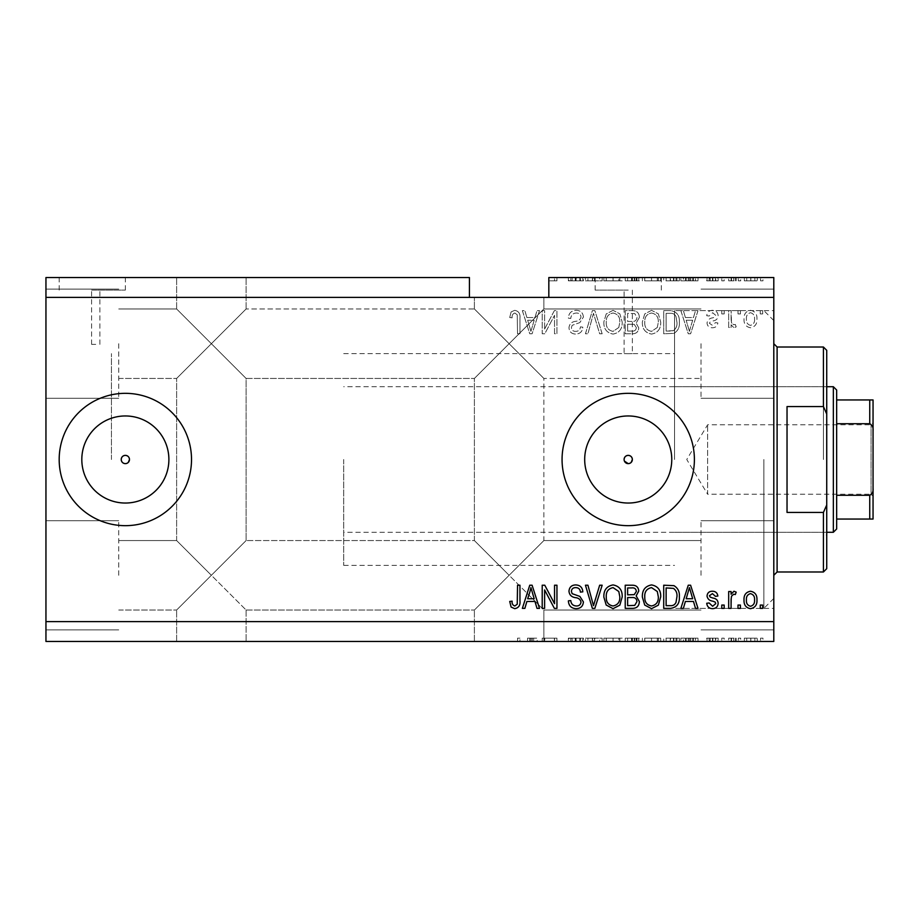 <?xml version="1.0" encoding="UTF-8"?>
<svg xmlns="http://www.w3.org/2000/svg" width="919" height="919" viewBox="0 0 919 919"><rect width="100%" height="100%" fill="white"/><g stroke="black" fill="none" stroke-linecap="round" stroke-linejoin="round"><path stroke-width="0.69" stroke-dasharray="4.59 3.45" d="M125.352 415.962A43.538 43.538 0 0 0 81.814 459.5A43.538 43.538 0 0 0 125.352 503.038A43.538 43.538 0 0 0 168.889 459.5A43.538 43.538 0 0 0 125.352 415.962M628.228 415.962A43.538 43.538 0 0 0 584.691 459.5A43.538 43.538 0 0 0 628.228 503.038A43.538 43.538 0 0 0 671.766 459.5A43.538 43.538 0 0 0 628.228 415.962M628.228 393.332A66.168 66.168 0 0 0 562.06 459.5A66.168 66.168 0 0 0 628.228 525.668A66.168 66.168 0 0 0 694.396 459.5A66.168 66.168 0 0 0 628.228 393.332M125.352 393.332A66.168 66.168 0 0 0 59.184 459.5A66.168 66.168 0 0 0 125.352 525.668A66.168 66.168 0 0 0 191.52 459.5A66.168 66.168 0 0 0 125.352 393.332M95.737 290.105L91.601 290.105L95.737 290.105M95.737 344.372L91.601 344.372L95.737 344.372M92.268 277.538L125.352 277.538L92.268 277.538M92.268 290.105L125.352 290.105L92.268 290.105M628.228 290.105L595.144 290.105L628.228 290.105M628.228 353.712C622.898 353.62 622.898 353.62 628.228 353.712C622.898 353.62 622.898 353.62 628.228 353.712C633.559 353.62 633.559 353.62 628.228 353.712C633.559 353.62 633.559 353.62 628.228 353.712M628.228 277.538L595.144 277.538L628.228 277.538M211.37 277.538L176.632 277.538L211.37 277.538M211.37 343.706L176.632 308.968L211.37 343.706L176.632 308.968L211.37 343.706L176.632 308.968L211.37 343.706L176.632 308.968L211.37 343.706L176.632 378.444L246.108 308.968L211.37 343.706L246.108 308.968L211.37 343.706L246.108 308.968L211.37 343.706L246.108 308.968L211.37 343.706L246.108 378.444L211.37 343.706M211.37 575.294L176.632 610.032L211.37 575.294L176.632 610.032L211.37 575.294L176.632 540.556L211.37 575.294L176.632 540.556L211.37 575.294L176.632 610.032L211.37 575.294L176.632 610.032L211.37 575.294L176.632 540.556L211.37 575.294L176.632 540.556L211.37 575.294L246.108 540.556L211.37 575.294L246.108 540.556L211.37 575.294L246.108 540.556L211.37 575.294L246.108 540.556L211.37 575.294L246.108 610.032L211.37 575.294M211.37 641.462L176.632 641.462L211.37 641.462M509.126 297.388L474.388 297.388L509.126 297.388M509.126 343.706L474.388 308.968L509.126 343.706L474.388 308.968L509.126 343.706L474.388 308.968L509.126 343.706L474.388 308.968L509.126 343.706L474.388 378.444L543.864 308.968L509.126 343.706L543.864 308.968L509.126 343.706L543.864 308.968L509.126 343.706L543.864 308.968L509.126 343.706L543.864 378.444L509.126 343.706M509.126 575.294L474.388 610.032L509.126 575.294L474.388 610.032L509.126 575.294L474.388 540.556L509.126 575.294L474.388 540.556L509.126 575.294L474.388 610.032L509.126 575.294L474.388 610.032L509.126 575.294L474.388 540.556L509.126 575.294L474.388 540.556L509.126 575.294L543.864 540.556L509.126 575.294L543.864 540.556L509.126 575.294L543.864 540.556L509.126 575.294L543.864 540.556L509.126 575.294L543.864 610.032L509.126 575.294M509.126 641.462L474.388 641.462L543.864 641.462L509.126 641.462L543.864 641.462L537.19 641.462L537.19 638.154L527.54 638.154L527.54 641.462L519.959 641.462L519.959 638.154L519.959 641.462L509.126 641.462M118.735 575.294L118.735 520.705L118.735 575.294M118.735 343.706L118.735 398.295L118.735 343.706M45.95 343.706L45.95 398.295L45.95 343.706M45.95 575.294L45.95 520.705L45.95 575.294M773.798 343.706L773.798 608.378L773.798 343.706M701.013 343.706L701.013 398.295L701.013 343.706M773.798 575.294L773.798 459.5L773.798 575.294M701.013 575.294L701.013 520.705L701.013 575.294M674.546 459.5L674.546 310.622L674.546 459.5M111.452 459.5L111.452 353.631L111.452 459.5M45.95 277.538L469.425 277.538L469.425 297.388L45.95 297.388L45.95 277.538M469.425 297.388L548.827 297.388L548.827 277.538L548.827 280.846L548.827 277.538L773.798 277.538L773.798 621.612L45.95 621.612L45.95 297.388M583.416 277.538L568.379 277.538L583.416 277.538L583.416 280.846L576.121 280.846L576.121 277.538M602.152 277.538L585.449 277.538L602.152 277.538L602.152 280.846L594.857 280.846L594.857 277.538M622.209 280.846L603.863 280.846L613.053 280.846L613.042 277.538L603.863 277.538L622.209 277.538L606.276 277.538L613.019 277.538L613.053 280.846L622.209 280.846L622.209 277.538M644.713 280.846L660.715 280.846L651.537 280.846L651.514 277.538L642.37 277.538L660.715 277.538L644.77 277.538L651.514 277.538L651.537 280.846L644.713 280.846L644.713 277.538M685.39 277.538L698.003 277.538L685.39 277.538L685.39 280.846L683.368 280.846L683.368 277.538M762.965 277.538L760.564 277.538L762.965 277.538L762.965 280.846L760.564 280.846L760.564 277.538L760.564 280.846L762.965 280.846L762.965 277.538M757.256 277.538L744.321 277.538L757.256 277.538L757.256 280.846L750.789 280.846L750.789 277.538L750.789 280.846L744.321 280.846L744.321 277.538M740.714 277.538L738.313 277.538L740.714 277.538L740.714 280.846L738.313 280.846L738.313 277.538L738.313 280.846L740.714 280.846L740.714 277.538M733.936 280.846L731.087 280.846L731.087 277.538L728.687 277.538L736.199 277.538L731.087 277.538L731.087 280.846L728.687 280.846L728.687 277.538L728.687 280.846L731.087 280.846L731.087 277.538L731.087 280.846L733.936 280.846L733.936 277.538M724.172 277.538L721.771 277.538L724.172 277.538L724.172 280.846L721.771 280.846L721.771 277.538L721.771 280.846L724.172 280.846L724.172 277.538M718.153 277.538L706.722 277.538L718.153 277.538L718.153 280.846L712.466 280.846L712.466 277.538L712.455 280.846L706.722 280.846L706.722 277.538M679.359 277.538L663.713 277.538L679.359 277.538L679.359 280.846L670.548 280.846L670.548 277.538M639.36 277.538L625.219 277.538L639.36 277.538L639.36 280.846L625.219 280.846L625.219 277.538L625.219 280.846L638.751 280.846L638.751 277.538M527.54 641.462L537.19 641.462M544.772 638.154L556.948 638.154L544.611 638.154L544.611 641.462L556.948 641.462L544.611 641.462L544.611 638.154L542.21 638.154L542.21 641.462L542.21 638.154L544.772 638.154L544.772 641.462M583.416 641.462L568.379 641.462L583.416 641.462L583.416 638.154L576.121 638.154L576.121 641.462M602.152 641.462L585.449 641.462L602.152 641.462L602.152 638.154L594.857 638.154L594.857 641.462M622.209 638.154L603.863 638.154L613.053 638.154L613.042 641.462L603.863 641.462L622.209 641.462L606.276 641.462L613.019 641.462L613.053 638.154L622.209 638.154L622.209 641.462M644.713 638.154L660.715 638.154L651.537 638.154L651.514 641.462L642.37 641.462L660.715 641.462L644.77 641.462L651.514 641.462L651.537 638.154L644.713 638.154L644.713 641.462M685.39 641.462L698.003 641.462L685.39 641.462L685.39 638.154L683.368 638.154L683.368 641.462M762.965 641.462L760.564 641.462L762.965 641.462L762.965 638.154L760.564 638.154L760.564 641.462L760.564 638.154L762.965 638.154L762.965 641.462M45.95 621.612L45.95 641.462L773.798 641.462L773.798 621.612M757.256 641.462L744.321 641.462L757.256 641.462L757.256 638.154L750.789 638.154L750.789 641.462L750.789 638.154L744.321 638.154L744.321 641.462M740.714 641.462L738.313 641.462L740.714 641.462L740.714 638.154L738.313 638.154L738.313 641.462L738.313 638.154L740.714 638.154L740.714 641.462M733.936 638.154L731.087 638.154L731.087 641.462L728.687 641.462L736.199 641.462L731.087 641.462L731.087 638.154L728.687 638.154L728.687 641.462L728.687 638.154L731.087 638.154L731.087 641.462L731.087 638.154L733.936 638.154L733.936 641.462M724.172 641.462L721.771 641.462L724.172 641.462L724.172 638.154L721.771 638.154L721.771 641.462L721.771 638.154L724.172 638.154L724.172 641.462M718.153 641.462L706.722 641.462L718.153 641.462L718.153 638.154L712.466 638.154L712.466 641.462L712.455 638.154L706.722 638.154L706.722 641.462M679.359 641.462L663.713 641.462L679.359 641.462L679.359 638.154L670.548 638.154L670.548 641.462M639.36 641.462L625.219 641.462L639.36 641.462L639.36 638.154L625.219 638.154L625.219 641.462L625.219 638.154L638.751 638.154L638.751 641.462M544.611 329.059L544.611 310.622L542.21 310.622L542.21 333.781L544.772 333.781L554.536 315.32L554.536 333.781L556.948 333.781L556.948 310.622L554.375 310.622L544.611 329.059L544.611 310.622L542.21 310.622L542.21 333.781L544.772 333.781L554.536 315.32L554.536 333.781L556.948 333.781L556.948 310.622L554.375 310.622L544.611 329.059M583.416 317.066C582.991 312.701 580.555 310.45 576.121 310.323C571.25 310.622 568.666 313.23 568.379 318.146L570.779 318.445C571.09 315.045 572.939 313.241 576.328 313.023C579.108 313 580.67 314.321 581.003 316.998C580.291 319.686 578.361 321.145 575.225 321.374C571.457 321.983 569.378 324.108 568.976 327.738C569.332 331.816 571.572 333.93 575.696 334.079C580.107 333.861 582.474 331.564 582.818 327.164L580.406 326.865C580.188 329.76 578.648 331.265 575.776 331.38C573.157 331.414 571.698 330.185 571.388 327.681L572.146 325.326L579.843 322.592L583.416 317.066C582.991 312.701 580.555 310.45 576.121 310.323C571.25 310.622 568.666 313.23 568.379 318.146L570.779 318.445C571.09 315.045 572.939 313.241 576.328 313.023C579.108 313 580.67 314.321 581.003 316.998C580.291 319.686 578.361 321.145 575.225 321.374C571.457 321.983 569.378 324.108 568.976 327.738C569.332 331.816 571.572 333.93 575.696 334.079C580.107 333.861 582.474 331.564 582.818 327.164L580.406 326.865C580.188 329.76 578.648 331.265 575.776 331.38C573.157 331.414 571.698 330.185 571.388 327.681L572.146 325.326L579.843 322.592L583.416 317.066M602.152 333.781L594.857 310.622L592.376 310.622L585.449 333.781L587.93 333.781L593.49 313.333L599.659 333.781L602.152 333.781L594.857 310.622L592.376 310.622L585.449 333.781L587.93 333.781L593.49 313.333L599.659 333.781L602.152 333.781M613.042 310.323L606.207 313.953L603.863 321.891C603.588 328.784 606.655 332.85 613.053 334.079C619.337 332.885 622.381 328.91 622.209 322.178L619.854 313.861L613.042 310.323L606.207 313.953L603.863 321.891C603.588 328.784 606.655 332.85 613.053 334.079C619.337 332.885 622.381 328.91 622.209 322.178L619.854 313.861L613.042 310.323M651.537 310.323L644.713 313.953L642.37 321.891C642.082 328.784 645.149 332.85 651.548 334.079C657.832 332.885 660.887 328.91 660.715 322.178L658.349 313.861L651.537 310.323L644.713 313.953L642.37 321.891C642.082 328.784 645.149 332.85 651.548 334.079C657.832 332.885 660.887 328.91 660.715 322.178L658.349 313.861L651.537 310.323M685.39 317.537L683.368 310.622L680.864 310.622L688.262 333.781L690.606 333.781L698.003 310.622L695.511 310.622L693.477 317.537L685.39 317.537L683.368 310.622L680.864 310.622L688.262 333.781L690.606 333.781L698.003 310.622L695.511 310.622L693.477 317.537L685.39 317.537M762.667 313.93L762.667 310.622L760.266 310.622L760.266 313.93L762.667 313.93L762.667 310.622L760.266 310.622L760.266 313.93L762.667 313.93M548.827 297.388L773.798 297.388M756.957 319.215C757.267 314.195 755.119 311.231 750.49 310.323C745.929 311.208 743.77 314.126 744.022 319.042C743.758 323.982 745.918 326.888 750.49 327.761C754.993 326.911 757.153 324.062 756.957 319.215C757.267 314.195 755.119 311.231 750.49 310.323C745.929 311.208 743.77 314.126 744.022 319.042C743.758 323.982 745.918 326.888 750.49 327.761C754.993 326.911 757.153 324.062 756.957 319.215M740.415 313.93L740.415 310.622L738.003 310.622L738.003 313.93L740.415 313.93L740.415 310.622L738.003 310.622L738.003 313.93L740.415 313.93M731.087 319.352L731.087 310.622L728.687 310.622L728.687 327.463L731.087 327.463L731.087 324.775L733.936 327.761L736.199 326.865L735.303 324.453L733.672 324.763L731.513 322.799L731.087 310.622L728.687 310.622L728.687 327.463L731.087 327.463L731.087 324.775L733.936 327.761L736.199 326.865L735.303 324.453L733.672 324.763L731.513 322.799L731.087 319.352M724.172 313.93L724.172 310.622L721.771 310.622L721.771 313.93L724.172 313.93L724.172 310.622L721.771 310.622L721.771 313.93L724.172 313.93M718.153 315.757C717.888 312.265 715.993 310.45 712.466 310.323C709.077 310.496 707.159 312.299 706.722 315.734L709.135 316.033L712.627 312.724L715.752 315.343L715.2 316.871L712.926 317.802C709.583 318.204 707.619 319.927 707.033 322.96C707.343 326.119 709.123 327.727 712.363 327.761C715.579 327.704 717.406 326.107 717.854 322.948L715.453 322.649L712.455 325.36L709.434 323.304L710.192 321.903L712.891 320.938C716.131 320.524 717.888 318.801 718.153 315.757C717.888 312.265 715.993 310.45 712.466 310.323C709.077 310.496 707.159 312.299 706.722 315.734L709.135 316.033L712.627 312.724L715.752 315.343L715.2 316.871L712.926 317.802C709.583 318.204 707.619 319.927 707.033 322.96C707.343 326.119 709.123 327.727 712.363 327.761C715.579 327.704 717.406 326.107 717.854 322.948L715.453 322.649L712.455 325.36L709.434 323.304L710.192 321.903L712.891 320.938C716.131 320.524 717.888 318.801 718.153 315.757M679.359 322.328C679.773 315.47 676.832 311.575 670.548 310.622L663.713 310.622L663.713 333.781L673.926 333.356C677.923 330.932 679.738 327.256 679.359 322.328C679.773 315.47 676.832 311.575 670.548 310.622L663.713 310.622L663.713 333.781L673.926 333.356C677.923 330.932 679.738 327.256 679.359 322.328M639.36 317.423C639.164 312.931 636.821 310.656 632.352 310.622L625.219 310.622L625.219 333.781L632.398 333.781C636.293 333.758 638.406 331.816 638.751 327.957L636.166 323.109L639.36 317.423C639.164 312.931 636.821 310.656 632.352 310.622L625.219 310.622L625.219 333.781L632.398 333.781C636.293 333.758 638.406 331.816 638.751 327.957L636.166 323.109L639.36 317.423M526.886 317.537L524.864 310.622L522.36 310.622L529.758 333.781L532.101 333.781L539.499 310.622L537.006 310.622L534.973 317.537L526.886 317.537L524.864 310.622L522.36 310.622L529.758 333.781L532.101 333.781L539.499 310.622L537.006 310.622L534.973 317.537L526.886 317.537M514.72 310.323L511.102 311.955L509.723 317.537L512.136 317.836C511.837 315.332 512.733 313.735 514.835 313.023L517.236 314.78L517.546 333.781L519.959 333.781L519.959 318.066C520.418 313.689 518.672 311.104 514.72 310.323L511.102 311.955L509.723 317.537L512.136 317.836C511.837 315.332 512.733 313.735 514.835 313.023L517.236 314.78L517.546 333.781L519.959 333.781L519.959 318.066C520.418 313.689 518.672 311.104 514.72 310.323M628.228 463.635L631.158 462.429M125.352 463.635L128.281 462.429M754.545 319.054C754.832 322.443 753.454 324.545 750.432 325.36C747.48 324.499 746.148 322.397 746.423 319.054C746.136 315.654 747.515 313.54 750.547 312.724C753.5 313.609 754.832 315.711 754.545 319.054C754.832 322.443 753.454 324.545 750.432 325.36C747.48 324.499 746.148 322.397 746.423 319.054C746.136 315.654 747.515 313.54 750.547 312.724C753.5 313.609 754.832 315.711 754.545 319.054M689.434 331.368L686.171 320.249L689.434 331.368L690.755 326.613L689.434 331.368M692.685 320.249L690.755 326.613L692.685 320.249L686.183 320.249L692.685 320.249M670.192 331.07L666.126 331.07L666.126 313.333L670.261 313.333C673.018 313.126 674.937 314.252 676.028 316.699L676.947 322.362C677.28 325.854 676.12 328.611 673.466 330.61L666.126 331.07L666.126 313.333L670.261 313.333C673.018 313.126 674.937 314.252 676.028 316.699L676.947 322.362C677.28 325.854 676.12 328.611 673.466 330.61L670.192 331.07M657.303 327.486L651.571 331.38C646.666 330.369 644.403 327.198 644.77 321.857C644.621 316.871 646.861 313.93 651.514 313.023C656.304 313.999 658.567 317.066 658.303 322.247L657.303 327.486L651.571 331.38C646.666 330.369 644.403 327.198 644.77 321.857C644.621 316.871 646.861 313.93 651.514 313.023C656.304 313.999 658.567 317.066 658.303 322.247L657.303 327.486M632.065 321.455L627.631 321.455L627.631 313.333L634.73 313.62L636.947 317.4C636.695 320.294 635.063 321.65 632.065 321.455L627.631 321.455L627.631 313.333L634.73 313.62L636.947 317.4C636.695 320.294 635.063 321.65 632.065 321.455M631.56 331.07L627.631 331.07L627.631 324.154L634.248 324.373L636.35 327.578C636.028 330.277 634.443 331.437 631.56 331.07L627.631 331.07L627.631 324.154L634.248 324.373L636.35 327.578C636.028 330.277 634.443 331.437 631.56 331.07M618.797 327.486L613.076 331.38C608.171 330.369 605.897 327.198 606.276 321.857C606.115 316.871 608.367 313.93 613.019 313.023C617.809 313.999 620.072 317.066 619.808 322.247L618.797 327.486L613.076 331.38C608.171 330.369 605.897 327.198 606.276 321.857C606.115 316.871 608.367 313.93 613.019 313.023C617.809 313.999 620.072 317.066 619.808 322.247L618.797 327.486M530.929 331.368L527.678 320.249L534.18 320.249L530.929 331.368L527.678 320.249L534.18 320.249L530.929 331.368M511.102 607.045L509.723 601.463L512.136 601.164C511.837 603.668 512.733 605.265 514.835 605.977L517.236 604.22L517.546 585.219L519.959 585.219L519.959 600.934C520.418 605.311 518.672 607.896 514.72 608.677L511.102 607.045M683.368 608.378L680.864 608.378L688.262 585.219L690.606 585.219L698.003 608.378L695.511 608.378L693.477 601.463L685.39 601.463L683.368 608.378M686.183 598.751L692.685 598.751L689.434 587.632L686.171 598.751M712.466 608.677C709.077 608.504 707.159 606.701 706.722 603.266L709.135 602.967L712.627 606.276L715.752 603.657L715.2 602.129L712.926 601.198C709.583 600.796 707.619 599.073 707.033 596.04C707.343 592.881 709.123 591.273 712.363 591.239C715.579 591.296 717.406 592.893 717.854 596.052L715.453 596.351L712.455 593.64L709.434 595.696L710.192 597.097L712.891 598.062C716.131 598.476 717.888 600.199 718.153 603.243C717.888 606.735 715.993 608.55 712.466 608.677M724.172 608.378L721.771 608.378L721.771 605.07L724.172 605.07L724.172 608.378M731.087 608.378L728.687 608.378L728.687 591.537L731.087 591.537L731.087 594.225L733.936 591.239L736.199 592.135L735.303 594.547L733.672 594.237L731.513 596.201L731.087 608.378M762.667 608.378L760.266 608.378L760.266 605.07L762.667 605.07L762.667 608.378M750.49 608.677C745.929 607.792 743.77 604.874 744.022 599.958C743.758 595.018 745.918 592.112 750.49 591.239C754.993 592.089 757.153 594.938 756.957 599.785C757.267 604.805 755.119 607.769 750.49 608.677M754.545 599.946C754.832 596.557 753.454 594.455 750.432 593.64C747.48 594.501 746.148 596.603 746.423 599.946C746.136 603.346 747.515 605.46 750.547 606.276C753.5 605.391 754.832 603.289 754.545 599.946M740.415 608.378L738.003 608.378L738.003 605.07L740.415 605.07L740.415 608.378M670.548 608.378L663.713 608.378L663.713 585.219L673.926 585.644C677.923 588.068 679.738 591.744 679.359 596.672C679.773 603.53 676.832 607.425 670.548 608.378M670.192 587.93L666.126 587.93L666.126 605.667L670.261 605.667C673.018 605.874 674.937 604.748 676.028 602.301L676.947 596.638C677.28 593.146 676.12 590.389 673.466 588.39L670.192 587.93M644.713 605.047L642.37 597.109C642.082 590.216 645.149 586.15 651.548 584.921C657.832 586.115 660.887 590.09 660.715 596.822L658.349 605.139L651.537 608.677L644.713 605.047M657.303 591.514L651.571 587.62C646.666 588.631 644.403 591.802 644.77 597.143C644.621 602.129 646.861 605.07 651.514 605.977C656.304 605.001 658.567 601.934 658.303 596.753L657.303 591.514M632.352 608.378L625.219 608.378L625.219 585.219L632.398 585.219C636.293 585.242 638.406 587.184 638.751 591.043L636.166 595.891L639.36 601.577C639.164 606.069 636.821 608.344 632.352 608.378M632.065 597.545L627.631 597.545L627.631 605.667L634.73 605.38L636.947 601.6C636.695 598.706 635.063 597.35 632.065 597.545M631.56 587.93L627.631 587.93L627.631 594.846L634.248 594.627L636.35 591.422C636.028 588.723 634.443 587.563 631.56 587.93M606.207 605.047L603.863 597.109C603.588 590.216 606.655 586.15 613.053 584.921C619.337 586.115 622.381 590.09 622.209 596.822L619.854 605.139L613.042 608.677L606.207 605.047M618.797 591.514L613.076 587.62C608.171 588.631 605.897 591.802 606.276 597.143C606.115 602.129 608.367 605.07 613.019 605.977C617.809 605.001 620.072 601.934 619.808 596.753L618.797 591.514M594.857 608.378L592.376 608.378L585.449 585.219L587.93 585.219L593.49 605.667L599.659 585.219L602.152 585.219L594.857 608.378M576.121 608.677C571.25 608.378 568.666 605.77 568.379 600.854L570.779 600.555C571.09 603.955 572.939 605.759 576.328 605.977C579.108 606 580.67 604.679 581.003 602.002C580.291 599.314 578.361 597.855 575.225 597.626C571.457 597.017 569.378 594.892 568.976 591.262C569.332 587.184 571.572 585.07 575.696 584.921C580.107 585.139 582.474 587.436 582.818 591.836L580.406 592.135C580.188 589.24 578.648 587.735 575.776 587.62C573.157 587.586 571.698 588.815 571.388 591.319L572.146 593.674L579.843 596.408L583.416 601.934C582.991 606.299 580.555 608.55 576.121 608.677M544.611 608.378L542.21 608.378L542.21 585.219L544.772 585.219L554.536 603.68L554.536 585.219L556.948 585.219L556.948 608.378L554.375 608.378L544.611 589.941L544.611 608.378M524.864 608.378L522.36 608.378L529.758 585.219L532.101 585.219L539.499 608.378L537.006 608.378L534.973 601.463L526.886 601.463L524.864 608.378M530.929 587.632L527.678 598.751L534.18 598.751L530.929 587.632M744.321 638.154L757.256 638.154M754.855 638.154L746.733 638.154L754.855 638.154L754.855 641.462L746.733 641.462L754.855 641.462M750.731 638.154L750.731 641.462M746.733 638.154L746.733 641.462M750.846 638.154L750.846 641.462M736.199 638.154L736.199 641.462M735.303 638.154L735.303 641.462M733.672 638.154L733.672 641.462M731.513 638.154L731.513 641.462M706.722 638.154L709.135 638.154L709.135 641.462M709.135 638.154L712.627 638.154L712.627 641.462M712.627 638.154L715.752 638.154L715.752 641.462M715.752 638.154L715.2 641.462M715.2 638.154L707.033 638.154L707.033 641.462M707.033 638.154L712.363 638.154L712.363 641.462M712.363 638.154L717.854 638.154L717.854 641.462M717.854 638.154L715.453 638.154L715.453 641.462M715.453 638.154L709.434 638.154L709.434 641.462M709.434 638.154L710.192 638.154L710.192 641.462M710.192 638.154L718.153 638.154M683.368 638.154L680.864 638.154L680.864 641.462M680.864 638.154L688.262 638.154L688.262 641.462M688.262 638.154L690.606 638.154L690.606 641.462M690.606 638.154L698.003 638.154L698.003 641.462M698.003 638.154L695.511 638.154L695.511 641.462M695.511 638.154L693.477 638.154L693.477 641.462M693.477 638.154L685.39 638.154M692.685 638.154L692.685 641.462L686.183 641.462L686.183 638.154L692.685 638.154L686.171 638.154M688.354 638.154L688.354 641.462L686.171 641.462M689.434 638.154L689.434 641.462L688.354 641.462M692.685 641.462L689.434 641.462M670.548 638.154L663.713 638.154L663.713 641.462L663.713 638.154L673.926 638.154L673.926 641.462M673.926 638.154L679.359 638.154M670.192 638.154L676.947 638.154L670.192 638.154L670.192 641.462L666.126 641.462L676.947 641.462L670.192 641.462M666.126 638.154L666.126 641.462L666.126 638.154M673.466 638.154L673.466 641.462M676.947 638.154L676.947 641.462M676.028 638.154L676.028 641.462M670.261 638.154L670.261 641.462L670.25 638.154M642.37 638.154L642.37 641.462M651.548 638.154L651.548 641.462L651.571 638.154L644.77 638.154L651.571 638.154M660.715 638.154L660.715 641.462M658.349 638.154L658.349 641.462M644.77 638.154L644.77 641.462M657.303 638.154L657.303 641.462M658.303 638.154L658.303 641.462M638.751 638.154L636.166 638.154L636.166 641.462M636.166 638.154L639.36 638.154M632.065 638.154L636.947 638.154L632.065 638.154L632.065 641.462L627.631 641.462L636.947 641.462L632.065 641.462M631.56 638.154L636.35 638.154L631.56 638.154L631.56 641.462M627.631 638.154L627.631 641.462L627.631 638.154M636.35 638.154L636.35 641.462M634.248 638.154L634.248 641.462M636.947 638.154L636.947 641.462M634.73 638.154L634.73 641.462M632.398 638.154L632.398 641.462L632.398 638.154M606.207 638.154L606.207 641.462M603.863 638.154L603.863 641.462M619.854 638.154L619.854 641.462M618.797 638.154L606.276 638.154L619.808 638.154L618.797 638.154L618.797 641.462M613.076 638.154L613.076 641.462M606.276 638.154L606.276 641.462M619.808 638.154L619.808 641.462M613.019 638.154L613.019 641.462M594.857 638.154L592.376 638.154L592.376 641.462M592.376 638.154L585.449 638.154L585.449 641.462M585.449 638.154L587.93 638.154L587.93 641.462M587.93 638.154L593.49 638.154L593.49 641.462M593.49 638.154L599.659 638.154L599.659 641.462M599.659 638.154L602.152 638.154M576.121 638.154L568.379 638.154L568.379 641.462M568.379 638.154L570.779 638.154L570.779 641.462M570.779 638.154L576.328 638.154L576.328 641.462M576.328 638.154L581.003 638.154L581.003 641.462M581.003 638.154L568.976 638.154L568.976 641.462M568.976 638.154L575.696 638.154L575.696 641.462M575.696 638.154L582.818 638.154L582.818 641.462M582.818 638.154L580.406 638.154L580.406 641.462M580.406 638.154L575.776 638.154L575.776 641.462M575.776 638.154L571.388 638.154L571.388 641.462M571.388 638.154L572.146 638.154L572.146 641.462M572.146 638.154L579.843 638.154L579.843 641.462M579.843 638.154L583.416 638.154M554.536 638.154L554.536 641.462L554.536 638.154M556.948 638.154L556.948 641.462L556.948 638.154M554.375 638.154L554.375 641.462M527.54 638.154L529.758 638.154L529.758 641.462M529.758 638.154L532.101 638.154L532.101 641.462M532.101 638.154L537.19 638.154M529.861 638.154L529.861 641.462L529.401 638.154M530.929 638.154L530.929 641.462L529.861 641.462M533.652 638.154L533.652 641.462L530.929 641.462M517.546 638.154L517.546 641.462L517.546 638.154L519.959 638.154L517.546 638.154M533.652 641.462L529.401 641.462M744.321 280.846L757.256 280.846M754.855 280.846L746.733 280.846L754.855 280.846L754.855 277.538L746.733 277.538L754.855 277.538M750.731 280.846L750.731 277.538M746.733 280.846L746.733 277.538M750.846 280.846L750.846 277.538M736.199 280.846L736.199 277.538M735.303 280.846L735.303 277.538M733.672 280.846L733.672 277.538M731.513 280.846L731.513 277.538M706.722 280.846L709.135 280.846L709.135 277.538M709.135 280.846L712.627 280.846L712.627 277.538M712.627 280.846L715.752 280.846L715.752 277.538M715.752 280.846L715.2 277.538M715.2 280.846L707.033 280.846L707.033 277.538M707.033 280.846L712.363 280.846L712.363 277.538M712.363 280.846L717.854 280.846L717.854 277.538M717.854 280.846L715.453 280.846L715.453 277.538M715.453 280.846L709.434 280.846L709.434 277.538M709.434 280.846L710.192 280.846L710.192 277.538M710.192 280.846L718.153 280.846M683.368 280.846L680.864 280.846L680.864 277.538M680.864 280.846L688.262 280.846L688.262 277.538M688.262 280.846L690.606 280.846L690.606 277.538M690.606 280.846L698.003 280.846L698.003 277.538M698.003 280.846L695.511 280.846L695.511 277.538M695.511 280.846L693.477 280.846L693.477 277.538M693.477 280.846L685.39 280.846M692.685 280.846L692.685 277.538L686.183 277.538L686.183 280.846L692.685 280.846L686.171 280.846M688.354 280.846L688.354 277.538L686.171 277.538M689.434 280.846L689.434 277.538L688.354 277.538M692.685 277.538L689.434 277.538M670.548 280.846L663.713 280.846L663.713 277.538L663.713 280.846L673.926 280.846L673.926 277.538M673.926 280.846L679.359 280.846M670.192 280.846L676.947 280.846L670.192 280.846L670.192 277.538L666.126 277.538L676.947 277.538L670.192 277.538M666.126 280.846L666.126 277.538L666.126 280.846M673.466 280.846L673.466 277.538M676.947 280.846L676.947 277.538M676.028 280.846L676.028 277.538M670.261 280.846L670.261 277.538L670.25 280.846M642.37 280.846L642.37 277.538M651.548 280.846L651.548 277.538L651.571 280.846L644.77 280.846L651.571 280.846M660.715 280.846L660.715 277.538M658.349 280.846L658.349 277.538M644.77 280.846L644.77 277.538M657.303 280.846L657.303 277.538M658.303 280.846L658.303 277.538M638.751 280.846L636.166 280.846L636.166 277.538M636.166 280.846L639.36 280.846M632.065 280.846L636.947 280.846L632.065 280.846L632.065 277.538L627.631 277.538L636.947 277.538L632.065 277.538M631.56 280.846L636.35 280.846L631.56 280.846L631.56 277.538M627.631 280.846L627.631 277.538L627.631 280.846M636.35 280.846L636.35 277.538M634.248 280.846L634.248 277.538M636.947 280.846L636.947 277.538M634.73 280.846L634.73 277.538M632.398 280.846L632.398 277.538L632.398 280.846M606.207 280.846L606.207 277.538M603.863 280.846L603.863 277.538M619.854 280.846L619.854 277.538M618.797 280.846L606.276 280.846L619.808 280.846L618.797 280.846L618.797 277.538M613.076 280.846L613.076 277.538M606.276 280.846L606.276 277.538M619.808 280.846L619.808 277.538M613.019 280.846L613.019 277.538M594.857 280.846L592.376 280.846L592.376 277.538M592.376 280.846L585.449 280.846L585.449 277.538M585.449 280.846L587.93 280.846L587.93 277.538M587.93 280.846L593.49 280.846L593.49 277.538M593.49 280.846L599.659 280.846L599.659 277.538M599.659 280.846L602.152 280.846M576.121 280.846L568.379 280.846L568.379 277.538M568.379 280.846L570.779 280.846L570.779 277.538M570.779 280.846L576.328 280.846L576.328 277.538M576.328 280.846L581.003 280.846L581.003 277.538M581.003 280.846L568.976 280.846L568.976 277.538M568.976 280.846L575.696 280.846L575.696 277.538M575.696 280.846L582.818 280.846L582.818 277.538M582.818 280.846L580.406 280.846L580.406 277.538M580.406 280.846L575.776 280.846L575.776 277.538M575.776 280.846L571.388 280.846L571.388 277.538M571.388 280.846L572.146 280.846L572.146 277.538M572.146 280.846L579.843 280.846L579.843 277.538M579.843 280.846L583.416 280.846M554.375 280.846L548.827 280.846L554.536 280.846L554.536 277.538L554.536 280.846L556.948 280.846L556.948 277.538L556.948 280.846L554.375 280.846L554.375 277.538M826.732 459.5L826.732 383.407L826.732 459.5M823.424 459.5L823.424 386.715L823.424 459.5M763.873 459.5L763.873 608.378L763.873 459.5M823.424 571.986L823.424 512.434L787.032 512.434L787.032 406.566L823.424 406.566L823.424 347.014M826.732 568.677L826.732 350.323M823.424 512.434L826.732 504.979M826.732 414.021L823.424 406.566M773.798 459.5L773.798 320.547L773.798 459.5M787.032 512.434L787.032 406.566L787.032 512.434M873.05 422.774L873.05 496.226L871.063 494.238L871.063 424.762L871.063 494.238L707.63 494.238L707.63 424.762L707.63 494.238L686.757 459.5L707.63 424.762L871.063 424.762L873.05 422.774M833.349 386.715L833.349 532.285M836.658 528.976L836.658 390.024M343.706 459.5L343.706 565.369L343.706 459.5M836.658 519.051L869.742 519.051L869.742 495.284C872.292 493.859 873.395 491.539 873.05 488.345L873.05 399.949M836.658 423.716L869.742 423.716C872.28 425.118 873.383 427.438 873.05 430.655M836.658 495.284L869.742 495.284M836.658 399.949L869.742 399.949L869.742 423.716M873.05 519.051L873.05 488.345M712.926 638.154L712.926 641.462L712.891 638.154M690.755 638.154L690.755 641.462M632.352 638.154L632.352 641.462M631.87 638.154L631.87 641.462M592.56 638.154L592.56 641.462M594.501 638.154L594.501 641.462M575.225 638.154L575.225 641.462M575.822 638.154L575.822 641.462M532.25 638.154L532.25 641.462M712.926 280.846L712.926 277.538L712.891 280.846M690.755 280.846L690.755 277.538M632.352 280.846L632.352 277.538M631.87 280.846L631.87 277.538M592.56 280.846L592.56 277.538M594.501 280.846L594.501 277.538M575.225 280.846L575.225 277.538M575.822 280.846L575.822 277.538M777.106 571.986L777.106 347.014M91.601 344.372L91.601 290.105M59.184 290.105L59.184 277.538M343.706 353.631L624.093 353.631L624.093 290.105M595.144 290.105L595.144 277.538M176.632 308.968L176.632 277.538L176.632 308.968L118.735 308.968L176.632 308.968M176.632 641.462L176.632 610.032L176.632 641.462M176.632 540.556L176.632 378.444L176.632 540.556L118.735 540.556L176.632 540.556M474.388 308.968L474.388 297.388L474.388 308.968L246.108 308.968L474.388 308.968M474.388 641.462L474.388 610.032L474.388 641.462M474.388 540.556L474.388 378.444L474.388 540.556L246.108 540.556L474.388 540.556M118.735 289.117L45.95 289.117L118.735 289.117M118.735 520.705L45.95 520.705L118.735 520.705M701.013 289.117L773.798 289.117L701.013 289.117M701.013 520.705L773.798 520.705L701.013 520.705M632.364 290.105L632.364 353.631L674.546 353.631M773.798 320.547L763.873 310.622L674.546 310.622L773.798 310.622M543.864 540.556L701.013 540.556L543.864 540.556L543.864 378.444L701.013 378.444L543.864 378.444L543.864 540.556M543.864 308.968L701.013 308.968L543.864 308.968L543.864 297.388L543.864 308.968M246.108 378.444L474.388 378.444L246.108 378.444L246.108 540.556L246.108 378.444M246.108 610.032L474.388 610.032L246.108 610.032L246.108 641.462L246.108 610.032M543.864 610.032L701.013 610.032L543.864 610.032L543.864 641.462L543.864 610.032M773.798 598.453L763.873 608.378L674.546 608.378L773.798 608.378M343.706 565.369L674.546 565.369M701.013 629.883L773.798 629.883L701.013 629.883M701.013 398.295L773.798 398.295L701.013 398.295M118.735 629.883L45.95 629.883L118.735 629.883M118.735 398.295L45.95 398.295L118.735 398.295M118.735 378.444L176.632 378.444L118.735 378.444M118.735 610.032L176.632 610.032L118.735 610.032M246.108 308.968L246.108 277.538L246.108 308.968M661.312 290.105L661.312 277.538M125.352 290.105L125.352 277.538M99.872 344.372L99.872 290.105M674.546 386.715L823.424 386.715L826.732 383.407M674.546 532.285L823.424 532.285L826.732 535.593M826.732 532.285L343.706 532.285M826.732 386.715L343.706 386.715"/><path stroke-width="1.38" d="M624.403 461.085L628.228 463.635A4.135 4.135 0 0 0 632.364 459.5A4.135 4.135 0 0 0 628.228 455.364A4.135 4.135 0 0 0 624.093 459.5A4.135 4.135 0 0 0 628.228 463.635M631.158 462.429L632.364 459.5C632.123 456.996 630.744 455.617 628.228 455.364C625.724 455.606 624.346 456.984 624.093 459.5M128.281 462.429L129.487 459.5C129.246 456.996 127.867 455.617 125.352 455.364C122.847 455.606 121.469 456.984 121.216 459.5C121.469 462.016 122.847 463.394 125.352 463.635A4.135 4.135 0 0 0 129.487 459.5A4.135 4.135 0 0 0 125.352 455.364A4.135 4.135 0 0 0 121.216 459.5A4.135 4.135 0 0 0 125.352 463.635M125.352 415.962A43.538 43.538 0 0 0 81.814 459.5A43.538 43.538 0 0 0 125.352 503.038A43.538 43.538 0 0 0 168.889 459.5A43.538 43.538 0 0 0 125.352 415.962M628.228 415.962A43.538 43.538 0 0 0 584.691 459.5A43.538 43.538 0 0 0 628.228 503.038A43.538 43.538 0 0 0 671.766 459.5A43.538 43.538 0 0 0 628.228 415.962M628.228 393.332A66.168 66.168 0 0 0 562.06 459.5A66.168 66.168 0 0 0 628.228 525.668A66.168 66.168 0 0 0 694.396 459.5A66.168 66.168 0 0 0 628.228 393.332M125.352 393.332A66.168 66.168 0 0 0 59.184 459.5A66.168 66.168 0 0 0 125.352 525.668A66.168 66.168 0 0 0 191.52 459.5A66.168 66.168 0 0 0 125.352 393.332M469.425 297.388L45.95 297.388L45.95 277.538L469.425 277.538L469.425 297.388L773.798 297.388L773.798 641.462L45.95 641.462L45.95 621.612L773.798 621.612M548.827 297.388L548.827 277.538L773.798 277.538L773.798 297.388M544.611 589.941L544.611 608.378L542.21 608.378L542.21 585.219L544.772 585.219L554.536 603.68L554.536 585.219L556.948 585.219L556.948 608.378L554.375 608.378L544.611 589.941M583.416 601.934C582.991 606.299 580.555 608.55 576.121 608.677C571.25 608.378 568.666 605.77 568.379 600.854L570.779 600.555C571.09 603.955 572.939 605.759 576.328 605.977C579.108 606 580.67 604.679 581.003 602.002C580.291 599.314 578.361 597.855 575.225 597.626C571.457 597.017 569.378 594.892 568.976 591.262C569.332 587.184 571.572 585.07 575.696 584.921C580.107 585.139 582.474 587.436 582.818 591.836L580.406 592.135C580.188 589.24 578.648 587.735 575.776 587.62C573.157 587.586 571.698 588.815 571.388 591.319L572.146 593.674L579.843 596.408L583.416 601.934M602.152 585.219L594.857 608.378L592.376 608.378L585.449 585.219L587.93 585.219L593.49 605.667L599.659 585.219L602.152 585.219M613.042 608.677L606.207 605.047L603.863 597.109C603.588 590.216 606.655 586.15 613.053 584.921C619.337 586.115 622.381 590.09 622.209 596.822L619.854 605.139L613.042 608.677M651.537 608.677L644.713 605.047L642.37 597.109C642.082 590.216 645.149 586.15 651.548 584.921C657.832 586.115 660.887 590.09 660.715 596.822L658.349 605.139L651.537 608.677M740.415 605.07L740.415 608.378L738.003 608.378L738.003 605.07L740.415 605.07M756.957 599.785C757.267 604.805 755.119 607.769 750.49 608.677C745.929 607.792 743.77 604.874 744.022 599.958C743.758 595.018 745.918 592.112 750.49 591.239C754.993 592.089 757.153 594.938 756.957 599.785M514.72 608.677L511.102 607.045L509.723 601.463L512.136 601.164C511.837 603.668 512.733 605.265 514.835 605.977L517.236 604.22L517.546 585.219L519.959 585.219L519.959 600.934C520.418 605.311 518.672 607.896 514.72 608.677M45.95 297.388L45.95 621.612M685.39 601.463L683.368 608.378L680.864 608.378L688.262 585.219L690.606 585.219L698.003 608.378L695.511 608.378L693.477 601.463L685.39 601.463M718.153 603.243C717.888 606.735 715.993 608.55 712.466 608.677C709.077 608.504 707.159 606.701 706.722 603.266L709.135 602.967L712.627 606.276L715.752 603.657L715.2 602.129L712.926 601.198C709.583 600.796 707.619 599.073 707.033 596.04C707.343 592.881 709.123 591.273 712.363 591.239C715.579 591.296 717.406 592.893 717.854 596.052L715.453 596.351L712.455 593.64L709.434 595.696L710.192 597.097L712.891 598.062C716.131 598.476 717.888 600.199 718.153 603.243M724.172 605.07L724.172 608.378L721.771 608.378L721.771 605.07L724.172 605.07M731.087 599.647L731.087 608.378L728.687 608.378L728.687 591.537L731.087 591.537L731.087 594.225L733.936 591.239L736.199 592.135L735.303 594.547L733.672 594.237L731.513 596.201L731.087 599.647M762.667 605.07L762.667 608.378L760.266 608.378L760.266 605.07L762.667 605.07M679.359 596.672C679.773 603.53 676.832 607.425 670.548 608.378L663.713 608.378L663.713 585.219L673.926 585.644C677.923 588.068 679.738 591.744 679.359 596.672M639.36 601.577C639.164 606.069 636.821 608.344 632.352 608.378L625.219 608.378L625.219 585.219L632.398 585.219C636.293 585.242 638.406 587.184 638.751 591.043L636.166 595.891L639.36 601.577M526.886 601.463L524.864 608.378L522.36 608.378L529.758 585.219L532.101 585.219L539.499 608.378L537.006 608.378L534.973 601.463L526.886 601.463M686.183 598.751L692.685 598.751L689.434 587.632L686.171 598.751M750.432 593.64C747.48 594.501 746.148 596.603 746.423 599.946C746.136 603.346 747.515 605.46 750.547 606.276C753.5 605.391 754.832 603.289 754.545 599.946C754.832 596.557 753.454 594.455 750.432 593.64M666.126 587.93L666.126 605.667L670.261 605.667C673.018 605.874 674.937 604.748 676.028 602.301L676.947 596.638C677.28 593.146 676.12 590.389 673.466 588.39L666.126 587.93M651.571 587.62C646.666 588.631 644.403 591.802 644.77 597.143C644.621 602.129 646.861 605.07 651.514 605.977C656.304 605.001 658.567 601.934 658.303 596.753L657.303 591.514L651.571 587.62M627.631 587.93L627.631 594.846L634.248 594.627L636.35 591.422C636.028 588.723 634.443 587.563 631.56 587.93L627.631 587.93M627.631 597.545L627.631 605.667L634.73 605.38L636.947 601.6C636.695 598.706 635.063 597.35 632.065 597.545L627.631 597.545M613.076 587.62C608.171 588.631 605.897 591.802 606.276 597.143C606.115 602.129 608.367 605.07 613.019 605.977C617.809 605.001 620.072 601.934 619.808 596.753L618.797 591.514L613.076 587.62M529.861 592.02L527.678 598.751L534.18 598.751L530.929 587.632L529.861 592.02M823.424 406.566L823.424 347.014L826.732 350.323L826.732 414.021L823.424 406.566L787.032 406.566L787.032 512.434L823.424 512.434L826.732 504.979L826.732 568.677L823.424 571.986L823.424 512.434M826.732 504.979L826.732 414.021M873.05 496.226L873.05 422.774M833.349 386.715L836.658 390.024L836.658 528.976L833.349 532.285L833.349 386.715L826.732 386.715M836.658 399.949L873.05 399.949L873.05 519.051L869.742 519.051L873.05 519.051M873.05 430.655C873.395 427.461 872.292 425.141 869.742 423.716L869.742 399.949M836.658 423.716L869.742 423.716M836.658 495.284L869.742 495.284C872.28 493.882 873.383 491.562 873.05 488.345M836.658 519.051L869.742 519.051L869.742 495.284M873.05 399.949L872.016 399.949M823.424 347.014L777.106 347.014L777.106 571.986L773.798 575.294M777.106 347.014L773.798 343.706M823.424 571.986L777.106 571.986M833.349 532.285L826.732 532.285"/></g></svg>
